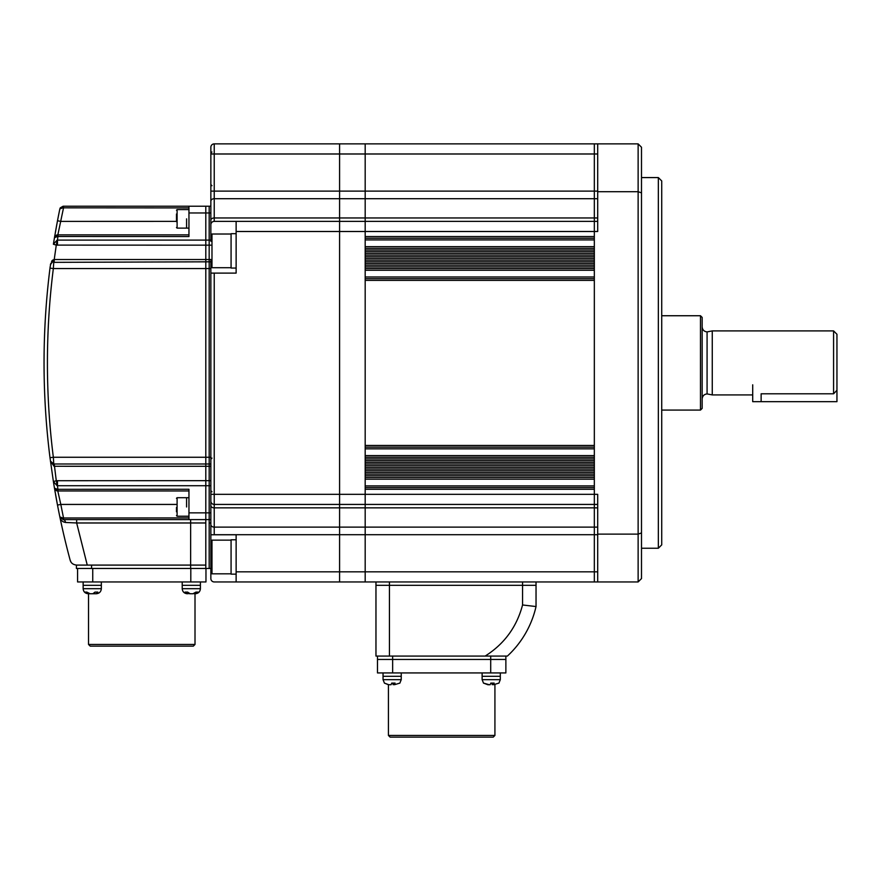 <?xml version="1.0" encoding="UTF-8"?>
<svg xmlns="http://www.w3.org/2000/svg" width="881" height="881" viewBox="0 0 881 881"><rect width="100%" height="100%" fill="white"/><g stroke="black" fill="none" stroke-linecap="round" stroke-linejoin="round"><path stroke-width="1.32" d="M494.924 735.437L493.239 737.122L390.118 737.122L388.433 735.437L494.924 735.437L494.924 684.724M388.433 735.437L388.433 684.724L384.391 683.083L388.796 684.724L391.087 684.724L391.737 683.083L395.051 683.083L394.413 684.724L399.897 683.083M490.706 672.93L490.706 659.451L377.486 659.451L377.486 656.081L377.486 672.93L377.486 659.451L505.87 659.451L505.87 656.081L507.39 656.081L485.156 656.081L490.706 656.081L490.706 659.451L505.87 659.451L505.87 672.93L392.651 672.93L392.651 656.081M377.486 672.93L392.651 672.93M210.856 174.394L210.856 164.89M210.856 178.447L210.856 174.559M210.856 164.791L210.856 163.062M597.703 221.384L339.581 221.384L339.581 231.494L597.703 231.494L597.703 191.706L638.13 191.706L638.13 143.878L594.334 143.878L594.334 236.549L365.186 236.549L365.186 143.878L365.186 581.945L214.226 581.945A3.37 3.37 0 0 1 210.856 578.575L210.856 562.695M597.703 153.988L594.334 153.988L594.334 198.699L339.581 198.699L339.581 191.122L339.581 221.384L339.581 217.959L594.334 217.959L594.334 581.945L365.186 581.945L365.186 534.701L339.581 534.701L339.581 527.124L339.581 581.945L339.581 571.835L236.13 571.835L236.13 581.945M210.856 241.262L210.856 224.754A3.37 3.37 0 0 1 214.226 221.384L339.581 221.384L339.581 494.329L365.186 494.329L365.186 489.274L594.334 489.274L594.334 494.329L365.186 494.329L365.186 504.439L594.334 504.439L594.334 507.863L339.581 507.863L339.581 527.124L365.186 527.124L365.186 504.439L339.581 504.439L339.581 507.863L339.581 504.439L214.226 504.439A3.37 3.37 0 0 1 210.856 501.069L210.856 534.767L236.13 534.767L236.13 571.835M236.13 221.384L236.13 231.494L339.581 231.494L339.581 504.439L339.581 494.329L214.226 494.329L214.226 504.439A3.37 3.37 0 0 1 210.856 501.069L210.856 273.11L214.226 273.11L214.226 494.329L210.856 494.329L210.856 512.863L209.171 512.863L209.171 206.22L209.171 212.96L210.856 212.96L210.856 240.106L209.171 240.106L209.171 212.96L205.802 212.96L205.802 240.106L205.802 206.22L210.856 206.22L210.856 201.231L210.856 224.754M214.226 221.384L214.226 217.959L339.581 217.959L339.581 198.699L214.226 198.699L214.226 191.122L339.581 191.122L339.581 153.988L210.856 153.988L210.856 147.248A3.37 3.37 0 0 1 214.226 143.878L339.581 143.878L339.581 153.988L594.334 153.988L594.334 143.878L339.581 143.878L339.581 191.122L597.703 191.122M641.5 548.246L658.349 548.246L658.349 177.577L641.5 177.577M658.349 548.246L661.719 544.876L661.719 180.946L658.349 177.577M597.703 534.701L365.186 534.701L365.186 527.124L594.334 527.124L594.334 581.945L365.186 581.945L638.13 581.945L638.13 534.117L641.5 532.95L641.5 192.873L638.13 191.706L638.13 534.117L597.703 534.117L597.703 494.329L594.334 494.329L594.334 504.439L597.703 504.439M597.703 581.945L597.703 534.117M597.703 143.878L597.703 191.706M641.5 192.873L641.5 147.248L638.13 143.878M641.5 532.95L641.5 578.575L638.13 581.945M186.585 218.851L186.585 228.124L186.585 218.851M365.186 475.795L365.186 474.11L594.334 474.11L594.334 475.795L365.186 475.795M365.186 460.631L365.186 458.946L594.334 458.946L594.334 460.631L365.186 460.631M365.186 445.467L365.186 280.356L594.334 280.356L594.334 445.467L365.186 445.467M365.186 266.877L365.186 265.192L594.334 265.192L594.334 266.877L365.186 266.877M365.186 251.713L365.186 250.028L594.334 250.028L594.334 251.713L365.186 251.713M597.703 217.959L594.334 217.959L594.334 198.699L597.703 198.699M365.186 238.233L594.334 238.233M594.334 248.343L365.186 248.343M594.334 253.398L365.186 253.398M594.334 255.083L365.186 255.083M594.334 256.767L365.186 256.767M594.334 258.452L365.186 258.452M594.334 260.137L365.186 260.137M594.334 261.822L365.186 261.822M594.334 263.507L365.186 263.507M365.186 268.562L594.334 268.562M594.334 278.671L365.186 278.671M365.186 447.152L594.334 447.152M594.334 457.261L365.186 457.261M594.334 462.316L365.186 462.316M594.334 464.001L365.186 464.001M594.334 465.686L365.186 465.686M594.334 467.37L365.186 467.37M594.334 469.055L365.186 469.055M594.334 470.74L365.186 470.74M594.334 472.425L365.186 472.425M365.186 477.48L594.334 477.48M594.334 487.589L365.186 487.589M597.703 527.124L594.334 527.124L594.334 507.863L597.703 507.863M236.13 233.685L231.075 233.685L231.075 268.055L236.13 268.055M88.805 593.739L84.983 592.098L86.845 592.098L90.104 593.739L92.857 593.739L95.016 592.098L97.824 592.098L96.227 593.739L94.575 593.739L94.575 592.792M83.144 581.945L83.144 585.314L101.337 585.314L101.337 588.684C101.029 591.757 99.344 593.431 96.282 593.739M92.714 593.739L94.377 593.739M89.906 593.739L88.243 593.739M489.274 684.724L483.46 683.083L487.865 684.724L490.155 684.724L490.805 683.083L494.131 683.083L493.481 684.724L498.965 683.083M482.116 672.93L482.116 676.3L500.309 676.3L500.309 679.669L482.116 679.669L483.526 683.171M492.6 683.271L492.27 684.724L491.631 683.083M493.151 683.249L493.481 684.724M833.58 393.796L836.95 390.283L836.95 401.659L761.129 401.659L761.129 393.796C750.26 395.029 750.26 395.029 761.129 393.796L833.58 393.796L833.58 330.904L712.266 330.904L707.08 331.906L707.08 393.917C704.084 394.281 702.443 395.965 702.157 398.972M712.266 330.904L712.266 394.919L752.704 394.919M700.472 410.083L700.472 315.739L702.157 317.424L702.157 408.399L700.472 410.083L661.719 410.083M836.95 390.283L836.95 334.273L833.58 330.904M522.554 581.945L522.554 604.972L536.033 606.546L536.033 585.314L522.554 585.314L536.033 585.314L536.033 581.945M375.967 656.081L375.967 581.945L375.967 656.081L389.446 656.081L389.446 585.314L522.554 585.314L375.967 585.314L389.446 585.314L389.446 581.945M205.802 521.794L205.802 568.465L209.171 568.465L209.171 480.663L210.856 480.663L210.856 464.001L205.802 464.001L205.802 457.261L205.802 480.663L205.802 464.001L53.774 464.001L53.345 457.261L205.802 457.261L205.802 268.562L205.802 457.261L209.171 457.261L209.171 268.562L210.856 268.562M50.702 263.815L49.997 268.132A758.189 758.189 0 0 0 49.997 457.691L53.4 481.588A758.189 758.189 0 0 0 54.468 488.151L57.507 489.318L188.952 489.274L188.952 512.863L205.802 512.863L205.802 485.717L205.802 512.863L209.171 512.863L209.171 519.603L205.802 519.603L205.802 512.863L205.802 522.973L190.637 522.973L190.637 519.603M205.802 568.465L76.405 568.465L76.405 565.095L76.405 568.465M60.26 207.872L59.853 208.907L63.157 206.22L205.802 206.22L205.802 212.96L188.952 212.96L188.952 236.549L57.507 236.504L54.468 237.672L57.496 220.746L60.8 221.395L176.475 221.384M210.856 245.16L205.802 245.16L205.802 259.532L205.802 240.106L209.171 240.106L209.171 259.532L210.856 259.532M53.741 262.351L205.802 261.822L205.802 259.532L209.171 259.532L209.171 268.562L205.802 268.562L205.802 261.822L210.856 261.822M57.474 245.16L57.474 240.106L205.802 240.106L205.802 245.16L56.274 245.105L54.226 259.532L205.802 259.532L205.802 268.562L53.345 268.562C49.391 299.881 47.42 331.333 47.42 362.917C47.42 394.49 49.391 425.941 53.345 457.261L49.997 457.691M210.856 485.717L205.802 485.717L205.802 480.663L209.171 480.663L209.171 457.261L210.856 457.261M76.658 519.603L76.658 522.973L190.637 522.973L190.637 565.095L205.802 565.095L91.558 565.095L91.558 568.465M190.637 568.465L190.637 565.095L76.405 565.095M101.337 588.684L83.144 588.684L83.144 585.314L101.337 585.314L101.337 581.945M761.129 401.659L752.704 401.659L752.704 384.81M188.93 593.42L187.433 593.739L185.065 592.098L187.609 592.098L190.164 593.739L192.972 593.739L195.923 592.098L198.137 592.098L195.186 593.739L193.688 593.662M182.213 581.945L182.213 585.314L200.405 585.314L200.405 588.684C200.108 591.757 198.423 593.431 195.351 593.739C198.423 593.431 200.108 591.757 200.405 588.684L182.213 588.684C182.51 591.757 184.195 593.431 187.268 593.739M191.144 593.739L188.93 593.662M186.585 506.971L186.585 497.699L186.585 506.971M231.075 573.828L211.98 573.828L211.98 540.13L210.856 541.253L210.856 566.648M210.856 556.979L210.856 553.191M210.856 552.916L210.856 547.376M522.554 604.972C516.784 626.909 504.317 643.945 485.156 656.081L389.446 656.081M507.39 656.081A96.712 96.712 0 0 0 536.033 606.546M195.009 644.452L193.324 646.136L90.214 646.136L88.529 644.452L195.009 644.452L195.009 593.739M205.967 581.945L190.803 581.945L190.803 568.465L205.967 568.465L205.967 581.945L205.967 568.465M190.803 581.945L92.747 581.945L92.747 568.465M77.583 568.465L77.583 581.945L92.747 581.945M182.213 588.684L182.213 585.314L200.405 585.314L200.405 581.945M482.116 679.669L482.116 676.3L500.309 676.3L500.309 679.669L498.899 683.171L500.309 679.669M176.475 219.38L176.475 221.682M176.475 214.017L176.475 218.851L176.475 214.017M383.048 672.93L383.048 676.3L401.24 676.3L401.24 679.669L383.048 679.669L384.457 683.171L383.048 679.669L383.048 676.3L401.24 676.3L401.24 672.93M597.703 571.835L339.581 571.835L339.581 534.701L214.226 534.701L214.226 507.863L339.581 507.863L339.581 527.124L214.226 527.124A3.37 2.522 180 0 1 210.856 524.602M236.13 231.494L236.13 273.11L214.226 273.11M210.856 153.988L210.856 201.231A3.37 2.522 180 0 1 214.226 198.699L214.226 217.959A3.37 2.225 180 0 0 210.856 220.195M210.856 541.253L210.856 534.767M210.856 260.545L210.856 273.11M209.171 519.603L210.856 519.603L209.171 519.603L209.171 568.465L210.856 568.465M176.475 507.489L176.475 511.806M236.13 539.789L231.075 539.789L231.075 574.159L236.13 574.159M56.847 224.203L55.382 232.342M54.941 234.886L54.556 237.143M50.624 263.992L50.437 264.74A3.37 3.37 0 0 1 53.774 261.822L53.345 268.562L49.997 268.132L50.206 266.514M57.474 480.663L57.474 485.717L205.802 485.717L205.802 480.663L56.274 480.718L54.226 464.001M205.802 565.095L205.802 522.973M188.952 512.863L188.952 519.603L205.802 519.603M188.952 519.603L63.157 519.603L59.853 516.916A758.189 758.189 0 0 0 70.139 560.107L70.943 561.935M63.509 519.603L63.509 517.918L62.815 517.995L63.157 519.603A3.37 2.368 90 0 1 65.502 522.466L76.658 522.973L87.252 565.095L76.647 565.095C73.068 564.699 70.898 563.036 70.139 560.107M53.642 461.952L53.543 460.543M53.4 267.692L53.543 265.28M188.952 206.22L188.952 212.96M54.226 261.822L54.226 259.532M54.071 259.543L50.426 264.752A3.37 3.37 0 0 1 53.774 261.822L54.071 259.543L52.585 260.203M50.801 462.723L50.437 461.082A3.37 3.37 0 0 0 53.774 464.001L54.071 466.28L50.426 461.071L53.774 464.001M210.856 466.291L54.071 466.28M53.983 481.246L53.4 481.588L57.067 485.651A6.74 0.793 84 0 0 56.274 480.718L53.4 481.588L53.752 482.909M57.474 485.717L58.069 490.959L188.952 490.959M60.249 517.951L60.844 518.689M70.678 522.697L72.969 522.807M62.507 521.321L63.289 521.827M65.502 522.466C62.309 521.827 60.437 519.977 59.853 516.916A758.189 758.189 0 0 1 57.496 505.077L54.468 488.151L57.794 490.959L60.811 504.439L57.496 505.077L57.199 503.503M57.496 505.077A758.189 758.189 0 0 0 59.853 516.916A758.189 758.189 0 0 1 57.496 505.077A758.189 758.189 0 0 0 59.853 516.916L62.815 517.995L188.952 517.918M52.166 260.6L51.538 261.448M54.049 242.275L53.752 242.914M54.721 237.176L55.338 236.769M55.382 236.747L57.507 236.504L63.509 207.905L62.815 207.828L188.952 207.905M63.509 206.22L63.509 207.905M60.271 207.839L63.157 206.22L62.815 207.828L59.853 208.907A758.189 758.189 0 0 0 57.496 220.746A758.189 758.189 0 0 1 59.853 208.907L60.15 208.401M188.952 234.864L57.794 234.864L54.468 237.672A758.189 758.189 0 0 0 53.4 244.235L57.067 240.172A6.74 0.793 96 0 1 56.274 245.105L53.4 244.235A758.189 758.189 0 0 1 54.468 237.672A3.37 3.37 0 0 1 55.756 235.546M58.069 234.864L57.474 240.106M54.534 488.559L54.655 489.307M55.007 491.334L55.261 492.787M55.58 494.626L57.177 503.37M55.558 494.505A758.189 758.189 0 0 0 57.32 504.163A758.189 758.189 0 0 1 55.756 495.64A758.189 758.189 0 0 0 57.32 504.163A758.189 758.189 0 0 1 55.558 494.505L55.492 494.153M63.839 534.998L64.599 538.214M58.069 490.959L57.507 489.318M57.816 491.069L58.245 493.096M176.475 504.439L60.811 504.439L63.509 517.918M56.45 235.139A3.37 3.37 0 0 1 57.794 234.864M54.787 489.131A3.37 3.37 0 0 0 55.756 490.276A3.37 3.37 0 0 1 54.787 489.131M56.45 490.684A3.37 3.37 0 0 0 57.794 490.959A3.37 3.37 0 0 1 56.45 490.684M393.532 683.271L393.201 684.724L392.552 683.083M390.206 684.724L388.246 684.724M394.082 683.249L394.413 684.724M594.334 239.918L365.186 239.918M594.334 246.658L365.186 246.658M594.334 270.247L365.186 270.247M594.334 276.986L365.186 276.986M594.334 448.836L365.186 448.836M594.334 455.576L365.186 455.576M594.334 479.165L365.186 479.165M594.334 485.905L365.186 485.905M188.952 209.59L177.103 209.59L177.103 228.124L188.952 228.124M231.075 234.016L211.98 234.016L211.98 267.714L231.075 267.714M214.226 534.767L210.856 534.701M210.856 505.628A3.37 2.225 180 0 0 214.226 507.863L214.226 504.439M214.226 143.878L214.226 191.122L210.856 191.122M210.856 522.973L209.171 522.973M188.952 497.699L177.103 497.699L177.103 516.233L188.952 516.233M49.997 268.132A758.189 758.189 0 0 0 44.05 362.917M211.98 185.693L210.856 184.57M211.98 151.995L210.856 153.118M83.144 588.684C83.442 591.757 85.127 593.431 88.188 593.739C85.127 593.431 83.442 591.757 83.144 588.684M707.08 393.917L712.266 394.919M707.08 331.906C704.084 331.542 702.443 329.857 702.157 326.851M700.472 315.739L661.719 315.739M211.98 491.807L210.856 490.684M211.98 458.109L210.856 459.232M211.98 573.828L210.856 572.705M211.98 540.13L231.075 540.13M88.529 644.452L88.529 593.739M500.309 672.93L500.309 676.3L500.309 672.93M177.103 228.124L176.475 227.507M177.103 209.59L176.475 210.207M211.98 267.714L210.856 266.591M211.98 234.016L210.856 235.139M177.103 516.233L176.475 515.616M177.103 497.699L176.475 498.316M399.831 683.171L401.24 679.669"/></g></svg>
